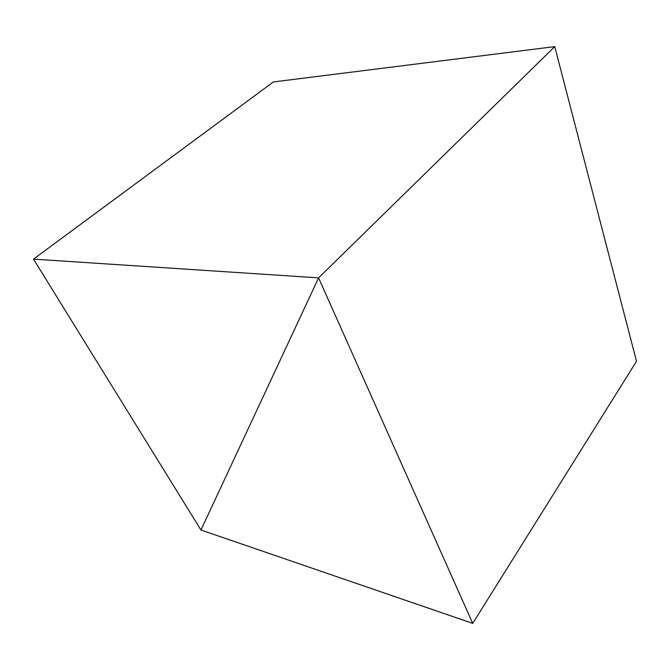 <?xml version="1.0" encoding="UTF-8"?>
<svg xmlns="http://www.w3.org/2000/svg" width="670" height="670" viewBox="0 0 670 670"><rect width="100%" height="100%" fill="white"/><g stroke="black" fill="none" stroke-linecap="round" stroke-linejoin="round"><path stroke-width="1" d="M200.958 530.02L33.5 259.123L273.343 81.966L554.743 46.615L318.577 277.874L33.5 259.123L273.343 81.966L554.743 46.615L318.577 277.874L200.958 530.02L33.5 259.123L318.577 277.874L200.958 530.02L318.577 277.874L200.958 530.02L472.727 623.385L318.577 277.874L554.743 46.615L318.577 277.874L472.727 623.385L200.958 530.02M554.743 46.615L636.5 361.264L472.727 623.385L636.5 361.264L554.743 46.615"/></g></svg>
